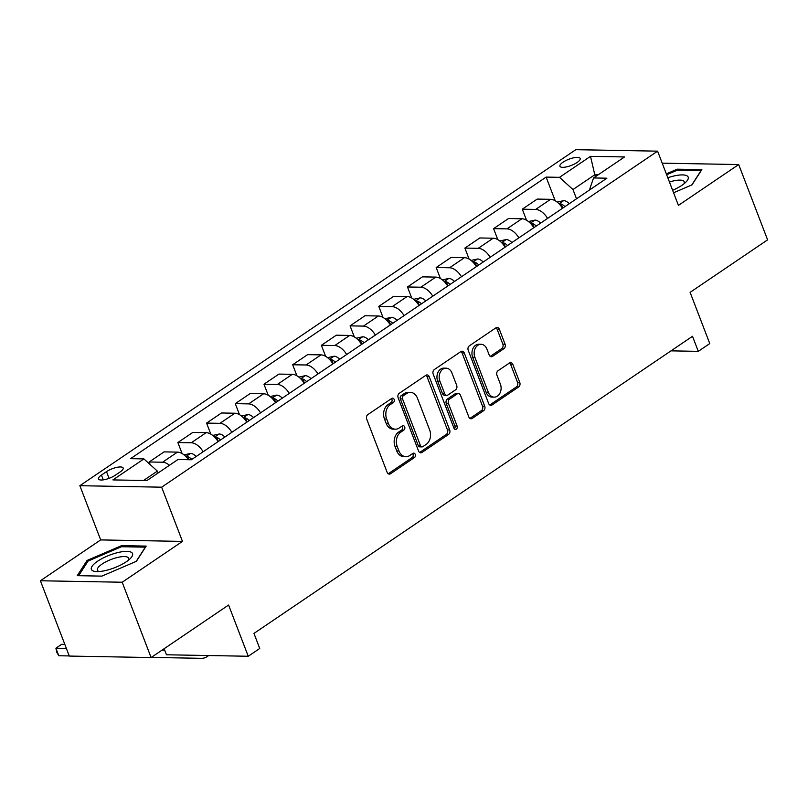 <?xml version="1.0" encoding="UTF-8"?>
<svg xmlns="http://www.w3.org/2000/svg" width="808" height="808" viewBox="0 0 808 808"><rect width="100%" height="100%" fill="white"/><g stroke="black" fill="none" stroke-linecap="round" stroke-linejoin="round"><path stroke-width="1.21" d="M394.132 399.404A2.333 1.768 91 0 0 392.597 398.142A2.333 1.768 91 0 0 391.759 398.405L367.822 414.625A3.333 2.525 91 0 0 366.701 419.11L387.133 472.326A3.333 2.525 91 0 0 389.325 474.134A3.333 2.525 91 0 0 390.517 473.761L414.464 457.54A2.333 1.768 91 0 0 415.251 454.399A2.333 1.768 91 0 0 413.716 453.136A2.333 1.768 91 0 0 412.878 453.399L409.777 455.5A10.645 8.07 91 0 1 405.949 456.682A10.645 8.07 91 0 1 398.93 450.925L397.233 446.491A10.645 8.07 91 0 1 400.808 432.139L403.909 430.038A2.333 1.768 91 0 0 404.687 426.897A2.333 1.768 91 0 0 403.152 425.634A2.333 1.768 91 0 0 402.323 425.897L399.223 427.998A10.645 8.07 91 0 1 395.395 429.189A10.645 8.07 91 0 1 388.375 423.422L386.679 418.988A10.645 8.07 91 0 1 390.254 404.636L393.355 402.536A2.333 1.768 91 0 0 394.132 399.404M395.395 429.189L393.183 429.149A10.645 8.07 91 0 1 386.163 423.382L384.467 418.948A10.645 8.07 91 0 1 388.042 404.596L391.143 402.495A2.333 1.768 91 0 0 391.92 399.364A2.333 1.768 91 0 0 391.456 398.607M388.224 473.771A3.333 2.525 91 0 0 388.305 473.72L412.252 457.5A2.333 1.768 91 0 0 413.039 454.359A2.333 1.768 91 0 0 412.575 453.601M405.949 456.682L403.737 456.641A10.645 8.07 91 0 1 396.718 450.884L395.021 446.45A10.645 8.07 91 0 1 398.596 432.098L401.697 429.997A2.333 1.768 91 0 0 402.485 426.856A2.333 1.768 91 0 0 402.02 426.109M562.974 162.226A10.847 3.333 -21 0 0 559.914 166.236A10.847 3.333 -21 0 0 566.61 166.862A10.847 3.333 -21 0 0 577.114 162.479A10.847 3.333 -21 0 0 580.174 158.459A10.847 3.333 -21 0 0 573.478 157.833A10.847 3.333 -21 0 0 562.974 162.226M503.95 348.662A3.333 2.525 91 0 0 505.061 344.178L499.334 329.25A3.333 2.525 91 0 0 497.142 327.442A3.333 2.525 91 0 0 495.94 327.816L469.347 345.834A3.333 2.525 91 0 0 468.226 350.319L488.658 403.546A3.333 2.525 91 0 0 490.85 405.343A3.333 2.525 91 0 0 492.052 404.97L518.645 386.951A3.333 2.525 91 0 0 519.766 382.467L512.838 364.428A3.333 2.525 91 0 0 510.646 362.63A3.333 2.525 91 0 0 509.454 363.004L498.071 370.71A3.333 2.525 91 0 0 496.95 375.195L500.384 384.143A8.898 6.747 91 0 1 494.193 397.132A8.898 6.747 91 0 1 488.325 392.314L474.872 357.277A8.898 6.747 91 0 1 481.063 344.289A8.898 6.747 91 0 1 486.931 349.106L489.173 354.944A3.333 2.525 91 0 0 491.365 356.742A3.333 2.525 91 0 0 492.567 356.368L503.95 348.662L501.738 348.622A3.333 2.525 91 0 0 502.849 344.137L497.122 329.209A3.333 2.525 91 0 0 496.031 327.765M122.19 582.235L182.467 541.4L100.677 539.916L40.4 580.76L122.19 582.235L151.106 657.55L228.593 605.04L248.248 656.258L259.732 648.481L253.954 633.411L692.506 336.29L698.284 351.349L709.767 343.572L690.103 292.355L767.6 239.855L738.694 164.549L662.217 163.166M182.467 541.4L161.651 487.184L657.601 151.157L678.417 205.383L738.694 164.549M429.24 376.73A3.333 2.525 91 0 0 427.048 374.932A3.333 2.525 91 0 0 425.856 375.306L399.253 393.324A3.333 2.525 91 0 0 398.142 397.809L418.564 451.026A3.333 2.525 91 0 0 420.766 452.834A3.333 2.525 91 0 0 421.958 452.46L448.551 434.441A3.333 2.525 91 0 0 449.672 429.957L429.24 376.73L427.028 376.69A3.333 2.525 91 0 0 425.937 375.245M434.3 369.579L460.893 351.561A3.333 2.525 91 0 1 462.095 351.187A3.333 2.525 91 0 1 464.287 352.995L484.719 406.212A3.333 2.525 91 0 1 483.598 410.696L472.215 418.413A3.333 2.525 91 0 1 471.024 418.776A3.333 2.525 91 0 1 468.832 416.979L460.54 395.395A3.333 2.525 91 0 0 458.348 393.597A3.333 2.525 91 0 0 457.156 393.961L449.601 399.081A3.333 2.525 91 0 0 448.48 403.566L457.106 426.038A2.333 1.768 91 0 1 455.49 429.432A2.333 1.768 91 0 1 453.955 428.169L433.189 374.064A3.333 2.525 91 0 1 434.3 369.579M151.106 657.55L69.306 656.066L40.4 580.76M115.15 475.316L120.21 471.892A10.514 3.232 -21 0 0 123.169 468.004A10.514 3.232 -21 0 0 116.685 467.398A10.514 3.232 -21 0 0 106.505 471.64L101.444 475.064A10.514 3.232 -21 0 0 98.485 478.962A10.514 3.232 -21 0 0 104.969 479.568A10.514 3.232 -21 0 0 115.15 475.316M161.651 487.184L79.861 485.699L575.811 149.682L657.601 151.157M555.217 200.778L546.127 177.093L130.542 458.661L143.915 458.904L112.918 479.912L146.965 480.528L177.962 459.52L191.334 459.762L606.919 178.194L593.547 177.952L589.416 190.052M546.127 177.093L559.51 177.336L590.507 156.338L624.544 156.954L593.547 177.952M164.135 648.713L166.458 654.773L248.248 656.258M100.677 539.916L79.861 485.699M671.004 350.854L698.284 351.349M143.915 458.904L157.378 471.115L158.095 472.983M157.378 471.115L143.582 480.467M595.506 176.629L594.789 174.77L572.973 189.547L576.518 198.788M598.162 174.831L594.789 174.77L590.507 156.338M150.167 464.58L149.177 461.984L162.549 462.226A13.564 7.797 55.9 0 1 169.468 465.277M188.506 459.712A13.564 7.797 55.9 0 0 177.467 452.116L164.095 451.874L149.177 461.984M182.103 453.561L177.871 442.531L191.243 442.774A13.564 7.797 55.9 0 1 203.151 451.753M218.079 441.643A13.564 7.797 55.9 0 0 206.171 432.664L192.799 432.421L177.871 442.531M210.807 434.118L206.575 423.089L219.948 423.331A13.564 7.797 55.9 0 1 231.856 432.31M246.783 422.2A13.564 7.797 55.9 0 0 234.876 413.221L221.503 412.979L206.575 423.089M239.511 414.676L235.279 403.647L248.652 403.889A13.564 7.797 55.9 0 1 260.56 412.868M275.478 402.748A13.564 7.797 55.9 0 0 263.58 393.779L250.197 393.536L235.279 403.647M268.216 395.233L263.974 384.204L277.356 384.446A13.564 7.797 55.9 0 1 289.254 393.415M304.182 383.305A13.564 7.797 55.9 0 0 292.274 374.326L278.901 374.084L263.974 384.204M296.91 375.781L292.678 364.751L306.05 364.994A13.564 7.797 55.9 0 1 317.958 373.973M332.886 363.863A13.564 7.797 55.9 0 0 320.978 354.884L307.606 354.641L292.678 364.751M325.614 356.338L321.382 345.309L334.754 345.551A13.564 7.797 55.9 0 1 346.662 354.53M361.58 344.42A13.564 7.797 55.9 0 0 349.682 335.441L336.3 335.199L321.382 345.309M354.318 336.896L350.076 325.866L363.459 326.109A13.564 7.797 55.9 0 1 375.356 335.078M390.284 324.968A13.564 7.797 55.9 0 0 378.376 315.989L365.004 315.746L350.076 325.866M383.012 317.443L378.78 306.414L392.153 306.656A13.564 7.797 55.9 0 1 404.061 315.635M418.988 305.525A13.564 7.797 55.9 0 0 407.081 296.546L393.708 296.304L378.78 306.414M411.716 298L407.484 286.971L420.857 287.214A13.564 7.797 55.9 0 1 432.765 296.193M447.693 286.082A13.564 7.797 55.9 0 0 435.785 277.104L422.402 276.861L407.484 286.971M440.421 278.558L436.179 267.529L449.561 267.771A13.564 7.797 55.9 0 1 461.469 276.75M476.387 266.63A13.564 7.797 55.9 0 0 464.479 257.661L451.106 257.419L436.179 267.529M469.115 259.105L464.883 248.076L478.255 248.319A13.564 7.797 55.9 0 1 490.163 257.298M505.091 247.187A13.564 7.797 55.9 0 0 493.183 238.208L479.811 237.966L464.883 248.076M497.819 239.663L493.587 228.634L506.959 228.876A13.564 7.797 55.9 0 1 518.867 237.855M533.795 227.745A13.564 7.797 55.9 0 0 521.887 218.766L508.515 218.524L493.587 228.634M526.523 220.22L522.291 209.191L535.664 209.434A13.564 7.797 55.9 0 1 547.572 218.412M562.489 208.292A13.564 7.797 55.9 0 0 550.581 199.323L537.209 199.081L522.291 209.191M572.973 189.547L559.51 177.336M136.35 561.328L146.197 546.097L121.564 545.653L87.082 560.439L77.245 575.67L101.879 576.124L136.35 561.328M673.579 192.769L692.001 184.86L701.849 169.629L677.215 169.185L666.317 173.861M87.607 561.792L87.082 560.439M121.978 546.733L121.564 545.653M677.629 170.266L677.215 169.185M419.665 452.47A3.333 2.525 91 0 0 419.746 452.419L446.339 434.401A3.333 2.525 91 0 0 447.46 429.917L427.028 376.69M403.323 395.779A2.333 1.768 91 0 0 402.546 398.92L420.473 445.642A2.333 1.768 91 0 0 422.008 446.905A2.333 1.768 91 0 0 422.847 446.642L426.119 444.43A10.645 8.07 91 0 0 429.694 430.078L417.433 398.142A10.645 8.07 91 0 0 410.413 392.385A10.645 8.07 91 0 0 406.596 393.567L403.323 395.779L401.111 395.738A2.333 1.768 91 0 0 400.334 398.879L402.546 398.92M422.008 446.905L419.796 446.864A2.333 1.768 91 0 1 418.261 445.602L400.334 398.879M410.413 392.385L408.212 392.345A10.645 8.07 91 0 0 404.384 393.526L406.596 393.567M401.111 395.738L404.384 393.526M469.923 418.423A3.333 2.525 91 0 0 470.004 418.372L481.386 410.656A3.333 2.525 91 0 0 482.507 406.171L462.075 352.955A3.333 2.525 91 0 0 460.984 351.51M458.348 393.597L456.136 393.557A3.333 2.525 91 0 0 454.944 393.92L447.39 399.041A3.333 2.525 91 0 0 446.279 403.525L454.904 425.998L457.106 426.038M454.399 428.897A2.333 1.768 91 0 0 454.904 425.998M451.945 372.993A8.898 6.747 91 0 0 446.077 368.175A8.898 6.747 91 0 0 439.885 381.164L444.622 393.506A3.333 2.525 91 0 0 446.814 395.314A3.333 2.525 91 0 0 448.016 394.94L455.56 389.82A3.333 2.525 91 0 0 456.682 385.335L451.945 372.993M446.077 368.175L443.865 368.135A8.898 6.747 91 0 0 437.673 381.124L439.885 381.164M446.814 395.314L444.612 395.274A3.333 2.525 91 0 1 442.41 393.466L437.673 381.124M490.274 356.389A3.333 2.525 91 0 0 490.355 356.328L501.738 348.622M481.063 344.289L478.851 344.248A8.898 6.747 91 0 0 472.67 357.237L474.872 357.277M494.193 397.132L491.981 397.092A8.898 6.747 91 0 1 486.113 392.274L472.67 357.237M489.759 404.99A3.333 2.525 91 0 0 489.84 404.929L516.433 386.911A3.333 2.525 91 0 0 517.554 382.426L510.626 364.388A3.333 2.525 91 0 0 509.535 362.944M64.822 644.38L61.64 644.319L55.904 648.208L58.792 655.742L69.256 655.934M164.701 650.177L162.044 650.137M66.367 648.4L55.904 648.208L56.772 652.258L58.792 655.742M151.298 657.419L201.273 658.318A25.432 14.625 -124.1 0 0 206.858 656.783A25.432 14.625 -124.1 0 0 208.323 655.53M184.042 454.874L190.597 453.44A8.989 5.171 55.9 0 1 196.182 456.48M191.819 459.439A8.989 5.171 -124.1 0 0 188.042 456.793L186.214 456.863M212.746 435.431L219.301 433.997A8.989 5.171 55.9 0 1 224.887 437.037M220.523 439.986A8.989 5.171 -124.1 0 0 216.736 437.35L214.918 437.421M241.441 415.989L248.006 414.544A8.989 5.171 55.9 0 1 253.581 417.584M249.218 420.544A8.989 5.171 -124.1 0 0 245.44 417.908L243.612 417.978M270.145 396.536L276.7 395.102A8.989 5.171 55.9 0 1 282.285 398.142M277.922 401.101A8.989 5.171 -124.1 0 0 274.144 398.455L272.316 398.526M117.695 552.601A22.038 6.767 -21 0 0 94.516 563.58A22.038 6.767 -21 0 0 96.243 571.569A22.038 6.767 -21 0 0 106.212 570.377A22.038 6.767 -21 0 0 130.371 558.469A22.038 6.767 -21 0 0 117.695 552.601M128.189 560.388A16.685 5.121 -21 0 0 128.583 558.257A16.685 5.121 -21 0 0 117.352 557.5A16.685 5.121 -21 0 0 97.425 570.216A16.685 5.121 -21 0 0 99.142 571.539M78.628 575.7L88.082 561.055L121.483 546.723L145.349 547.157L136.138 561.419M672.62 190.284A22.038 6.767 -21 0 0 681.972 185.284A22.038 6.767 -21 0 0 686.022 182.002A22.038 6.767 -21 0 0 667.812 177.75M683.841 183.921A16.685 5.121 -21 0 0 684.235 181.79A16.685 5.121 -21 0 0 669.458 182.042M666.661 174.75L677.134 170.256L701.001 170.69L691.789 184.961M298.849 377.094L305.404 375.659A8.989 5.171 55.9 0 1 310.989 378.7M306.626 381.649A8.989 5.171 -124.1 0 0 302.838 379.013L301.02 379.083M327.543 357.651L334.108 356.207A8.989 5.171 55.9 0 1 339.683 359.257M335.32 362.206A8.989 5.171 -124.1 0 0 331.543 359.57L329.714 359.641M356.247 338.209L362.812 336.764A8.989 5.171 55.9 0 1 368.387 339.804M364.024 342.764A8.989 5.171 -124.1 0 0 360.247 340.118L358.419 340.188M384.951 318.756L391.506 317.322A8.989 5.171 55.9 0 1 397.092 320.362M392.728 323.321A8.989 5.171 -124.1 0 0 388.951 320.675L387.123 320.746M413.646 299.314L420.211 297.869A8.989 5.171 55.9 0 1 425.786 300.919M421.423 303.869A8.989 5.171 -124.1 0 0 417.645 301.233L415.817 301.303M442.35 279.871L448.915 278.427A8.989 5.171 55.9 0 1 454.49 281.467M450.127 284.426A8.989 5.171 -124.1 0 0 446.349 281.79L444.521 281.851M471.054 260.418L477.609 258.984A8.989 5.171 55.9 0 1 483.194 262.024M478.831 264.984A8.989 5.171 -124.1 0 0 475.054 262.337L473.225 262.408M499.748 240.976L506.313 239.542A8.989 5.171 55.9 0 1 511.888 242.582M507.535 245.531A8.989 5.171 -124.1 0 0 503.748 242.895L501.93 242.966M528.452 221.533L535.017 220.089A8.989 5.171 55.9 0 1 540.592 223.129M536.229 226.088A8.989 5.171 -124.1 0 0 532.452 223.452L530.624 223.523M557.156 202.081L563.711 200.647A8.989 5.171 55.9 0 1 569.297 203.687M564.933 206.646A8.989 5.171 -124.1 0 0 561.156 204L559.328 204.071M177.467 452.116L162.549 462.226M206.171 432.664L191.243 442.774M234.876 413.221L219.948 423.331M263.58 393.779L248.652 403.889M292.274 374.326L277.356 384.446M320.978 354.884L306.05 364.994M349.682 335.441L334.754 345.551M378.376 315.989L363.459 326.109M407.081 296.546L392.153 306.656M435.785 277.104L420.857 287.214M464.479 257.661L449.561 267.771M493.183 238.208L478.255 248.319M521.887 218.766L506.959 228.876M550.581 199.323L535.664 209.434M103.293 479.871L101.444 475.064M109.07 478.346L106.505 471.64M388.042 404.596L390.254 404.636M384.467 418.948L386.679 418.988M386.163 423.382L388.375 423.422M401.697 429.997L403.909 430.038M398.596 432.098L400.808 432.139M395.021 446.45L397.233 446.491M396.718 450.884L398.93 450.925M412.252 457.5L414.464 457.54M388.305 473.72L390.517 473.761M391.143 402.495L393.355 402.536M447.46 429.917L449.672 429.957M446.339 434.401L448.551 434.441M419.746 452.419L421.958 452.46M418.261 445.602L420.473 445.642M462.075 352.955L464.287 352.995M482.507 406.171L484.719 406.212M481.386 410.656L483.598 410.696M470.004 418.372L472.215 418.413M454.944 393.92L457.156 393.961M447.39 399.041L449.601 399.081M446.279 403.525L448.48 403.566M442.41 393.466L444.622 393.506M490.355 356.328L492.567 356.368M486.113 392.274L488.325 392.314M510.626 364.388L512.838 364.428M517.554 382.426L519.766 382.467M516.433 386.911L518.645 386.951M489.84 404.929L492.052 404.97M497.122 329.209L499.334 329.25M502.849 344.137L505.061 344.178M190.436 453.47L185.901 456.54M189.163 459.722L188.042 456.793M219.13 434.027L214.605 437.098M218.322 441.481L216.736 437.35M247.834 414.585L243.309 417.655M247.026 422.029L245.44 417.908M276.538 395.132L272.003 398.203M275.73 402.586L274.144 398.455M305.232 375.69L300.707 378.76M304.424 383.144L302.838 379.013M333.936 356.247L329.411 359.318M333.128 363.691L331.543 359.57M362.641 336.805L358.106 339.865M361.832 344.248L360.247 340.118M391.345 317.352L386.81 320.423M390.527 324.806L388.951 320.675M420.039 297.91L415.514 300.98M419.231 305.363L417.645 301.233M448.743 278.467L444.208 281.538M447.935 285.911L446.349 281.79M477.447 259.014L472.912 262.085M476.629 266.468L475.054 262.337M506.141 239.572L501.616 242.642M505.333 247.026L503.748 242.895M534.846 220.129L530.311 223.2M534.038 227.573L532.452 223.452M563.55 200.677L559.015 203.747M562.742 208.131L561.156 204M206.858 656.783L208.696 655.54"/></g></svg>
